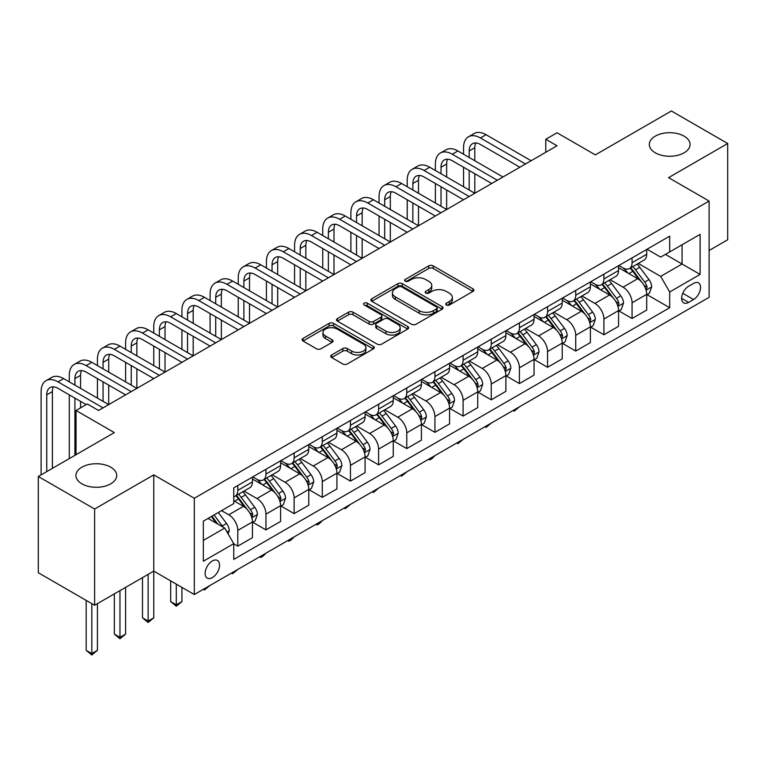 <?xml version="1.0" encoding="UTF-8"?>
<svg xmlns="http://www.w3.org/2000/svg" width="766" height="766" viewBox="0 0 766 766"><rect width="100%" height="100%" fill="white"/><g stroke="black" fill="none" stroke-linecap="round" stroke-linejoin="round"><path stroke-width="1.15" d="M446.367 304.964A2.193 1.264 0 0 0 449.47 304.964L472.967 291.396A3.131 1.81 0 0 0 473.876 290.113A3.131 1.81 0 0 0 472.967 288.839L433.154 265.859A3.131 1.81 0 0 0 428.73 265.859L405.243 279.427A2.193 1.264 0 0 0 404.601 280.318A2.193 1.264 0 0 0 405.243 281.208A2.193 1.264 0 0 0 408.335 281.208L411.371 279.456A10.006 5.774 0 0 1 425.532 279.456L428.845 281.371A10.006 5.774 0 0 1 431.775 285.459A10.006 5.774 0 0 1 428.845 289.538L425.8 291.3A2.193 1.264 0 0 0 425.168 292.191A2.193 1.264 0 0 0 425.8 293.091A2.193 1.264 0 0 0 428.903 293.091L431.938 291.329A10.006 5.774 0 0 1 446.099 291.329L449.412 293.244A10.006 5.774 0 0 1 452.342 297.332A10.006 5.774 0 0 1 449.412 301.421L446.367 303.173A2.193 1.264 0 0 0 445.726 304.064A2.193 1.264 0 0 0 446.367 304.964L446.367 303.173M110.735 467.183A20.395 11.777 0 0 0 88.511 464.636A20.395 11.777 0 0 0 75.92 475.514A20.395 11.777 0 0 0 81.895 483.834A20.395 11.777 0 0 0 104.119 486.391A20.395 11.777 0 0 0 116.7 475.514A20.395 11.777 0 0 0 110.735 467.183M684.105 136.156A20.395 11.777 0 0 0 661.881 133.6A20.395 11.777 0 0 0 649.3 144.477A20.395 11.777 0 0 0 655.265 152.798A20.395 11.777 0 0 0 677.489 155.354A20.395 11.777 0 0 0 690.08 144.477A20.395 11.777 0 0 0 684.105 136.156M212.335 577.621A10.197 5.889 120 0 0 218.999 568.64A10.197 5.889 120 0 0 217.439 560.463A10.197 5.889 120 0 0 212.335 560.971A10.197 5.889 120 0 0 205.681 569.952A10.197 5.889 120 0 0 207.241 578.129A10.197 5.889 120 0 0 212.335 577.621M331.649 354.974A3.131 1.81 0 0 0 330.74 356.257A3.131 1.81 0 0 0 331.649 357.53L342.823 363.974A3.131 1.81 0 0 0 347.247 363.974L373.339 348.913A3.131 1.81 0 0 0 374.258 347.64A3.131 1.81 0 0 0 373.339 346.356L333.536 323.376A3.131 1.81 0 0 0 329.112 323.376L303.02 338.438A3.131 1.81 0 0 0 302.101 339.721A3.131 1.81 0 0 0 303.02 340.994L316.502 348.789A3.131 1.81 0 0 0 320.925 348.789L332.099 342.335A3.131 1.81 0 0 0 333.009 341.062A3.131 1.81 0 0 0 332.099 339.778L325.406 335.92A8.369 4.826 0 0 1 322.955 332.501A8.369 4.826 0 0 1 328.116 328.04A8.369 4.826 0 0 1 337.241 329.093L363.438 344.221A8.369 4.826 0 0 1 365.889 347.64A8.369 4.826 0 0 1 360.729 352.101A8.369 4.826 0 0 1 351.613 351.048L347.247 348.53A3.131 1.81 0 0 0 342.823 348.53L331.649 354.974L331.649 357.53M709.115 250.492L727.7 239.758L727.7 143.501L671.38 110.984L595.335 154.885L557.035 132.767L545.775 139.278L557.035 145.779L98.565 410.48L87.305 403.969L76.035 410.48L76.035 454.698M94.62 509.007L94.62 605.264L153.765 571.12L153.765 474.863L94.62 509.007L38.3 476.49L114.335 432.589L76.035 410.48M153.765 474.863L194.315 498.273L709.115 201.056L709.115 297.313L194.315 594.531L194.315 498.273M727.7 143.501L668.565 177.645L709.115 201.056M411.601 324.267A3.131 1.81 0 0 0 416.015 324.267L442.116 309.205A3.131 1.81 0 0 0 443.026 307.932A3.131 1.81 0 0 0 442.116 306.649L402.313 283.669A3.131 1.81 0 0 0 397.889 283.669L371.788 298.74A3.131 1.81 0 0 0 370.878 300.013A3.131 1.81 0 0 0 371.788 301.287L411.601 324.267M365.037 305.433A2.193 1.264 0 0 1 367.259 305.739L367.259 303.145L407.723 326.507A3.131 1.81 0 0 1 408.642 327.781A3.131 1.81 0 0 1 407.723 329.054L381.631 344.125A3.131 1.81 0 0 1 377.207 344.125L337.404 321.145L348.568 314.74L348.568 312.145L337.404 318.589A3.131 1.81 0 0 0 336.485 319.862A3.131 1.81 0 0 0 337.404 321.145L337.404 318.589M348.568 314.74A3.131 1.81 0 0 1 352.992 314.74L352.992 312.145A3.131 1.81 0 0 0 348.568 312.145M352.992 312.145L369.135 321.461A3.131 1.81 0 0 0 373.559 321.461L380.97 317.181A3.131 1.81 0 0 0 381.88 315.908A3.131 1.81 0 0 0 380.97 314.635L364.166 304.925A2.193 1.264 0 0 1 363.524 304.035A2.193 1.264 0 0 1 364.875 302.867A2.193 1.264 0 0 1 367.259 303.145M94.62 605.264L38.3 572.738L38.3 476.49M693.565 283.401L688.615 286.254A9.881 5.707 120 0 0 682.161 294.958A9.881 5.707 120 0 0 683.674 302.876A9.881 5.707 120 0 0 688.615 302.388L693.565 299.525A9.881 5.707 120 0 0 700.019 290.821A9.881 5.707 120 0 0 698.506 282.903A9.881 5.707 120 0 0 693.565 283.401M647.04 249.247L660.675 257.117L669.685 251.918L669.685 236.177L233.745 487.865L233.745 503.607L203.325 521.167L203.325 561.229L233.745 543.668L233.745 559.41L669.685 307.721L669.685 291.98L660.675 276.373L638.269 263.437M669.685 251.918L700.105 234.358L700.105 274.42L669.685 291.98M148.135 574.366L148.135 621.063L153.765 617.817L153.765 571.12L194.315 594.531M545.775 139.278L545.775 152.281M665.405 254.389L682.075 264.011L682.075 244.766L700.105 234.358M660.675 276.373L682.075 264.011L700.105 274.42M203.325 540.423L224.735 528.061L208.055 518.438M233.745 543.803L237.795 546.139L237.795 530.407A12.744 7.354 -120 0 0 228.785 514.79L221.575 510.635M237.795 546.139L252.445 537.684L252.445 521.952A12.744 7.354 -120 0 0 243.435 506.336L233.745 500.744M252.78 522.278L265.955 529.88L265.955 514.149A12.744 7.354 -120 0 0 256.945 498.532L244.009 491.063M265.955 529.88L280.605 521.426L280.605 505.694A12.744 7.354 -120 0 0 271.595 490.077L252.445 479.028M280.94 506.02L294.125 513.622L294.125 497.881A12.744 7.354 -120 0 0 285.105 482.274L272.169 474.805M294.125 513.622L308.765 505.167L308.765 489.426A12.744 7.354 -120 0 0 299.755 473.819L280.605 462.769M309.1 489.752L322.285 497.364L322.285 481.623A12.744 7.354 -120 0 0 313.275 466.015L300.329 458.547M322.285 497.364L336.925 488.909L336.925 473.168A12.744 7.354 -120 0 0 327.915 457.561L308.765 446.511M337.27 473.493L350.445 481.105L350.445 465.364A12.744 7.354 -120 0 0 341.435 449.757L328.49 442.288M350.445 481.105L365.085 472.651L365.085 456.909A12.744 7.354 -120 0 0 356.075 441.302L336.925 430.243M365.43 457.235L378.605 464.847L378.605 449.106A12.744 7.354 -120 0 0 369.595 433.499L356.659 426.03M378.605 464.847L393.255 456.392L393.255 440.651A12.744 7.354 -120 0 0 384.235 425.044L365.085 413.985M393.59 440.977L406.765 448.589L406.765 432.847A12.744 7.354 -120 0 0 397.755 417.24L384.819 409.772M406.765 448.589L421.415 440.134L421.415 424.393A12.744 7.354 -120 0 0 412.405 408.785L393.255 397.726M421.75 424.718L434.935 432.33L434.935 416.589A12.744 7.354 -120 0 0 425.915 400.982L412.979 393.513M434.935 432.33L449.575 423.876L449.575 408.134A12.744 7.354 -120 0 0 440.565 392.527L421.415 381.468M449.91 408.46L463.095 416.072L463.095 400.331A12.744 7.354 -120 0 0 454.085 384.724L441.139 377.255M463.095 416.072L477.735 407.617L477.735 391.876A12.744 7.354 -120 0 0 468.725 376.269L449.575 365.21M478.07 392.202L491.255 399.814L491.255 384.072A12.744 7.354 -120 0 0 482.245 368.465L469.299 360.997M491.255 399.814L505.895 391.359L505.895 375.618A12.744 7.354 -120 0 0 496.885 360.01L477.735 348.951M506.24 375.943L519.415 383.555L519.415 367.814A12.744 7.354 -120 0 0 510.405 352.207L497.469 344.738M519.415 383.555L534.055 375.101L534.055 359.359A12.744 7.354 -120 0 0 525.045 343.752L505.895 332.693M534.4 359.685L547.575 367.297L547.575 351.556A12.744 7.354 -120 0 0 538.565 335.948L525.629 328.47M547.575 367.297L562.225 358.842L562.225 343.101A12.744 7.354 -120 0 0 553.205 327.494L534.055 316.435M562.56 343.427L575.735 351.039L575.735 335.297A12.744 7.354 -120 0 0 566.725 319.69L553.789 312.212M575.735 351.039L590.385 342.584L590.385 326.843A12.744 7.354 -120 0 0 581.375 311.235L562.225 300.176M590.72 327.168L603.905 334.771L603.905 319.039A12.744 7.354 -120 0 0 594.885 303.432L581.949 295.954M603.905 334.771L618.545 326.316L618.545 310.584A12.744 7.354 -120 0 0 609.535 294.977L590.385 283.918M618.88 310.91L632.065 318.512L632.065 302.781A12.744 7.354 -120 0 0 623.055 287.164L610.109 279.695M632.065 318.512L646.705 310.058L646.705 294.326A12.744 7.354 -120 0 0 637.695 278.709L618.545 267.66M618.88 265.515L623.055 267.918A12.744 7.354 -120 0 0 629.422 268.55A12.744 7.354 -120 0 0 632.065 262.709L632.065 257.903M590.72 281.773L594.885 284.176A12.744 7.354 -120 0 0 601.262 284.808A12.744 7.354 -120 0 0 603.905 278.977L603.905 274.161M562.56 298.031L566.725 300.435A12.744 7.354 -120 0 0 573.102 301.067A12.744 7.354 -120 0 0 575.735 295.236L575.735 290.419M534.4 314.29L538.565 316.693A12.744 7.354 -120 0 0 544.942 317.325A12.744 7.354 -120 0 0 547.575 311.494L547.575 306.678M506.24 330.548L510.405 332.951A12.744 7.354 -120 0 0 516.772 333.583A12.744 7.354 -120 0 0 519.415 327.752L519.415 322.936M478.07 346.806L482.245 349.21A12.744 7.354 -120 0 0 488.612 349.842A12.744 7.354 -120 0 0 491.255 344.011L491.255 339.194M449.91 363.065L454.085 365.468A12.744 7.354 -120 0 0 460.452 366.1A12.744 7.354 -120 0 0 463.095 360.269L463.095 355.453M421.75 379.323L425.915 381.727A12.744 7.354 -120 0 0 432.292 382.358A12.744 7.354 -120 0 0 434.935 376.527L434.935 371.711M393.59 395.582L397.755 397.985A12.744 7.354 -120 0 0 404.132 398.617A12.744 7.354 -120 0 0 406.765 392.786L406.765 387.969M365.43 411.84L369.595 414.253A12.744 7.354 -120 0 0 375.972 414.875A12.744 7.354 -120 0 0 378.605 409.044L378.605 404.228M337.26 428.098L341.435 430.511A12.744 7.354 -120 0 0 347.802 431.143A12.744 7.354 -120 0 0 350.445 425.302L350.445 420.496M309.1 444.357L313.275 446.77A12.744 7.354 -120 0 0 319.642 447.401A12.744 7.354 -120 0 0 322.285 441.561L322.285 436.754M280.94 460.615L285.105 463.028A12.744 7.354 -120 0 0 291.482 463.66A12.744 7.354 -120 0 0 294.125 457.819L294.125 453.012M252.78 476.883L256.945 479.286A12.744 7.354 -120 0 0 263.322 479.918A12.744 7.354 -120 0 0 265.955 474.077L265.955 469.271M647.04 294.651L669.685 307.721M629.422 268.55L644.072 260.095A12.744 7.354 -120 0 0 646.705 254.264L646.705 249.448M601.262 284.808L615.902 276.354A12.744 7.354 -120 0 0 618.545 270.522L618.545 265.706M573.102 301.067L587.742 292.612A12.744 7.354 -120 0 0 590.385 286.781L590.385 281.965M544.942 317.325L559.582 308.87A12.744 7.354 -120 0 0 562.225 303.039L562.225 298.223M516.772 333.583L531.422 325.129A12.744 7.354 -120 0 0 534.055 319.298L534.055 314.481M488.612 349.842L503.262 341.387A12.744 7.354 -120 0 0 505.895 335.556L505.895 330.74M460.452 366.1L475.092 357.645A12.744 7.354 -120 0 0 477.735 351.814L477.735 346.998M432.292 382.358L446.932 373.904A12.744 7.354 -120 0 0 449.575 368.073L449.575 363.256M404.132 398.617L418.772 390.162A12.744 7.354 -120 0 0 421.415 384.331L421.415 379.515M375.972 414.875L390.612 406.42A12.744 7.354 -120 0 0 393.255 400.589L393.255 395.783M347.802 431.143L362.452 422.688A12.744 7.354 -120 0 0 365.085 416.848L365.085 412.041M319.642 447.401L334.292 438.947A12.744 7.354 -120 0 0 336.925 433.106L336.925 428.299M291.482 463.66L306.122 455.205A12.744 7.354 -120 0 0 308.765 449.364L308.765 444.558M263.322 479.918L277.962 471.463A12.744 7.354 -120 0 0 280.605 465.623L280.605 460.816M233.745 496.694A12.744 7.354 -120 0 0 235.162 496.177L249.802 487.722A12.744 7.354 -120 0 0 252.445 481.891L252.445 477.074M235.162 496.177A12.744 7.354 -120 0 0 237.795 490.345L237.795 485.529M224.735 528.061L233.745 543.668M447.248 305.27L449.412 304.016A10.006 5.774 0 0 0 452.342 299.937L452.342 297.332M431.775 285.459L431.775 288.054A10.006 5.774 0 0 1 428.845 292.143L426.681 293.397M472.919 291.415L433.154 268.464A3.131 1.81 0 0 0 428.73 268.464L406.114 281.524M442.068 309.225L402.313 286.273A3.131 1.81 0 0 0 397.889 286.273L371.836 301.316M436.582 308.822A2.193 1.264 0 0 0 437.223 307.932A2.193 1.264 0 0 0 436.582 307.032L401.643 286.857A2.193 1.264 0 0 0 398.55 286.857L395.342 288.715A10.006 5.774 0 0 0 392.412 292.804A10.006 5.774 0 0 0 395.342 296.882L419.222 310.67A10.006 5.774 0 0 0 433.384 310.67L436.582 308.822L436.582 311.427A2.193 1.264 0 0 0 437.223 310.527L437.223 307.932M392.412 292.804L392.412 295.398A10.006 5.774 0 0 0 395.342 299.487L395.342 296.882M436.582 311.427L433.384 313.275A10.006 5.774 0 0 1 419.222 313.275L395.342 299.487M352.992 314.74L369.135 324.066A3.131 1.81 0 0 0 373.559 324.066L380.97 319.786A3.131 1.81 0 0 0 381.88 318.512L381.88 315.908M367.259 305.739L407.684 329.083M385.892 331.132A8.369 4.826 0 0 0 395.007 332.176A8.369 4.826 0 0 0 400.168 327.714A8.369 4.826 0 0 0 397.717 324.305L388.486 318.972A3.131 1.81 0 0 0 384.063 318.972L376.652 323.252A3.131 1.81 0 0 0 375.742 324.525A3.131 1.81 0 0 0 376.652 325.799L385.892 331.132L385.892 333.737A8.369 4.826 0 0 0 395.007 334.78A8.369 4.826 0 0 0 400.168 330.318L400.168 327.714M375.742 324.525L375.742 327.13A3.131 1.81 0 0 0 376.652 328.403L376.652 325.799M385.892 333.737L376.652 328.403M365.889 347.64L365.889 350.234A8.369 4.826 0 0 1 360.729 354.696A8.369 4.826 0 0 1 351.613 353.653L347.247 351.134A3.131 1.81 0 0 0 342.823 351.134L331.697 357.55M322.955 332.501L322.955 335.106A8.369 4.826 0 0 0 325.406 338.524L325.406 335.92M332.051 342.364L325.406 338.524M373.301 348.932L333.536 325.981A3.131 1.81 0 0 0 329.112 325.981L303.058 341.023M646.705 294.843L649.415 293.282L651.665 286.781A8.445 4.874 -120 0 0 648.965 279.59L639.763 267.296A24.378 14.075 -120 0 0 637.101 264.117M627.948 273.089A24.378 14.075 -120 0 0 622.959 267.861M645.939 289.672L647.107 287.135A8.445 4.874 -120 0 0 644.685 282.06L635.483 269.776A24.378 14.075 -120 0 0 632.821 266.587M630.552 267.899A20.232 11.681 60 0 1 633.875 271.671L641.669 282.07M630.121 268.148A24.378 14.075 60 0 1 632.783 271.336L638.901 279.504M519.568 406.746L514.235 411.131L513.105 410.48M514.235 409.829L514.235 411.131M463.545 154.234L463.545 147.733A23.899 13.798 60 0 1 468.495 136.788L474.125 133.543A23.899 13.798 60 0 1 486.075 134.72L531.135 160.736M468.495 136.788A23.899 13.798 60 0 1 480.435 137.976L525.495 163.991M519.865 167.237L480.435 144.477A15.933 9.202 -120 0 0 472.478 143.692A15.933 9.202 -120 0 0 469.175 150.979L469.175 157.49M475.801 142.955A15.933 9.202 -120 0 0 474.805 147.733L474.805 160.736M469.175 170.492L469.175 190.006M474.805 173.748L474.805 193.252L429.745 167.237L424.115 170.492L469.175 196.508M463.545 186.751L463.545 167.237M618.545 311.101L621.245 309.541L623.505 303.039A8.445 4.874 -120 0 0 620.805 295.848L611.603 283.554A24.378 14.075 -120 0 0 608.941 280.375M599.788 289.347A24.378 14.075 -120 0 0 594.799 284.119M617.779 305.931L618.938 303.393A8.445 4.874 -120 0 0 616.525 298.319L607.323 286.034A24.378 14.075 -120 0 0 604.661 282.845M602.392 284.157A20.232 11.681 60 0 1 605.715 287.93L613.499 298.328M601.961 284.406A24.378 14.075 60 0 1 604.613 287.595L610.732 295.762M491.399 423.004L486.075 427.39L484.945 426.739M486.075 426.088L486.075 427.39M590.385 327.36L593.085 325.799L595.335 319.298A8.445 4.874 -120 0 0 592.645 312.107L583.443 299.822A24.378 14.075 -120 0 0 580.781 296.634M571.628 305.605A24.378 14.075 -120 0 0 566.639 300.377M589.609 322.189L590.778 319.652A8.445 4.874 -120 0 0 588.365 314.577L579.163 302.292A24.378 14.075 -120 0 0 576.501 299.104M574.232 300.416A20.232 11.681 60 0 1 577.554 304.188L585.339 314.587M573.791 300.665A24.378 14.075 60 0 1 576.453 303.853L582.572 312.021M463.239 439.263L457.915 443.648L456.785 442.997M457.915 442.346L457.915 443.648M562.225 343.618L564.925 342.057L567.175 335.556A8.445 4.874 -120 0 0 564.485 328.365L555.273 316.08A24.378 14.075 -120 0 0 552.621 312.892M543.458 321.864A24.378 14.075 -120 0 0 538.469 316.645M561.449 338.448L562.617 335.91A8.445 4.874 -120 0 0 560.205 330.835L550.993 318.551A24.378 14.075 -120 0 0 548.341 315.362M546.072 316.674A20.232 11.681 60 0 1 549.394 320.447L557.179 330.845M545.631 316.923A24.378 14.075 60 0 1 548.293 320.111L554.412 328.279M435.078 455.531L432.005 458.604L429.745 459.906L428.615 459.255M429.745 458.604L429.745 459.906M435.385 170.492L435.385 163.991A23.899 13.798 60 0 1 440.326 153.047L445.965 149.801A23.899 13.798 60 0 1 457.915 150.979L502.965 176.994M440.326 153.047A23.899 13.798 60 0 1 452.275 154.234L497.335 180.249M491.705 183.495L452.275 160.736A15.933 9.202 -120 0 0 444.309 159.95A15.933 9.202 -120 0 0 441.015 167.237L441.015 173.748M447.641 159.213A15.933 9.202 -120 0 0 446.645 163.991L446.645 176.994M441.015 186.751L441.015 206.265M446.645 190.006L446.645 209.511L401.585 183.495L395.955 186.751L441.015 212.766M435.385 203.009L435.385 183.495M463.545 199.763L424.115 176.994A15.933 9.202 -120 0 0 416.149 176.209A15.933 9.202 -120 0 0 412.855 183.495L412.855 190.006M419.481 175.471A15.933 9.202 -120 0 0 418.485 180.249L418.485 193.252M412.855 203.009L412.855 222.523M418.485 206.265L418.485 225.769L373.425 199.763L367.795 203.009L412.855 229.024M407.215 219.268L407.215 199.763M407.215 186.751L407.215 180.249A23.899 13.798 60 0 1 412.165 169.305A23.899 13.798 60 0 1 424.115 170.492M412.165 169.305L417.805 166.059A23.899 13.798 60 0 1 429.745 167.237M435.385 216.022L395.955 193.252A15.933 9.202 -120 0 0 387.989 192.467A15.933 9.202 -120 0 0 384.685 199.763L384.685 206.265M391.321 191.73A15.933 9.202 -120 0 0 390.325 196.508L390.325 209.511M384.685 219.268L384.685 238.781M390.325 222.523L390.325 242.037L345.265 216.022L339.635 219.268L384.685 245.283M379.055 235.526L379.055 216.022M379.055 203.009L379.055 196.508A23.899 13.798 60 0 1 384.005 185.564A23.899 13.798 60 0 1 395.955 186.751M384.005 185.564L389.635 182.318A23.899 13.798 60 0 1 401.585 183.495M534.055 359.876L536.765 358.316L539.015 351.814A8.445 4.874 -120 0 0 536.324 344.623L527.113 332.339A24.378 14.075 -120 0 0 524.451 329.15M515.298 338.122A24.378 14.075 -120 0 0 510.309 332.904M533.289 354.706L534.457 352.178A8.445 4.874 -120 0 0 532.044 347.094L522.833 334.809A24.378 14.075 -120 0 0 520.171 331.621M517.912 332.932A20.232 11.681 60 0 1 521.225 336.705L529.019 347.103M517.471 333.181A24.378 14.075 60 0 1 520.133 336.37L526.252 344.537M406.918 471.789L401.585 476.165L400.455 475.514M401.585 474.863L401.585 476.165M407.215 232.28L367.795 209.511A15.933 9.202 -120 0 0 359.829 208.725A15.933 9.202 -120 0 0 356.525 216.022L356.525 222.523M363.161 207.988A15.933 9.202 -120 0 0 362.165 212.766L362.165 225.769M356.525 235.526L356.525 255.04M362.165 238.781L362.165 258.295L317.105 232.28L311.465 235.526L356.525 261.541M350.895 251.784L350.895 232.28M350.895 219.268L350.895 212.766A23.899 13.798 60 0 1 355.845 201.831A23.899 13.798 60 0 1 367.795 203.009M355.845 201.831L361.475 198.576A23.899 13.798 60 0 1 373.425 199.763M505.895 376.135L508.605 374.574L510.855 368.073A8.445 4.874 -120 0 0 508.155 360.882L498.953 348.597A24.378 14.075 -120 0 0 496.291 345.409M487.138 354.38A24.378 14.075 -120 0 0 482.149 349.162M505.129 370.964L506.297 368.436A8.445 4.874 -120 0 0 503.875 363.352L494.673 351.067A24.378 14.075 -120 0 0 492.011 347.879M489.742 349.191A20.232 11.681 60 0 1 493.065 352.963L500.859 363.362M489.311 349.44A24.378 14.075 60 0 1 491.973 352.628L498.092 360.796M378.758 488.047L373.425 492.423L372.295 491.772M373.425 491.121L373.425 492.423M477.735 392.393L480.435 390.832L482.695 384.331A8.445 4.874 -120 0 0 479.995 377.14L470.793 364.855A24.378 14.075 -120 0 0 468.131 361.667M458.978 370.639A24.378 14.075 -120 0 0 453.989 365.42M476.969 387.223L478.137 384.695A8.445 4.874 -120 0 0 475.715 379.61L466.513 367.326A24.378 14.075 -120 0 0 463.851 364.137M461.582 365.449A20.232 11.681 60 0 1 464.905 369.222L472.699 379.62M461.151 365.698A24.378 14.075 60 0 1 463.803 368.886L469.931 377.054M350.598 504.306L345.265 508.681L344.135 508.03M345.265 507.379L345.265 508.681M449.575 408.651L452.275 407.091L454.525 400.589A8.445 4.874 -120 0 0 451.835 393.398L442.633 381.114A24.378 14.075 -120 0 0 439.971 377.925M430.818 386.897A24.378 14.075 -120 0 0 425.829 381.679M448.809 403.481L449.968 400.953A8.445 4.874 -120 0 0 447.555 395.869L438.353 383.584A24.378 14.075 -120 0 0 435.691 380.396M433.422 381.707A20.232 11.681 60 0 1 436.744 385.48L444.529 395.888M432.991 381.956A24.378 14.075 60 0 1 435.643 385.145L441.762 393.312M322.429 520.564L319.355 523.647L317.105 524.94L315.975 524.289M317.105 523.638L317.105 524.94M421.415 424.919L424.115 423.359L426.365 416.848A8.445 4.874 -120 0 0 423.675 409.657L414.473 397.372A24.378 14.075 -120 0 0 411.811 394.184M402.657 403.155A24.378 14.075 -120 0 0 397.659 397.937M420.639 419.739L421.807 417.211A8.445 4.874 -120 0 0 419.395 412.127L410.183 399.842A24.378 14.075 -120 0 0 407.531 396.654M405.262 397.966A20.232 11.681 60 0 1 408.584 401.748L416.369 412.146M404.821 398.215A24.378 14.075 60 0 1 407.483 401.403L413.602 409.571M294.268 536.822L291.195 539.906L288.935 541.198L287.815 540.547M288.935 539.896L288.935 541.198M393.255 441.178L395.955 439.617L398.205 433.106A8.445 4.874 -120 0 0 395.515 425.915L386.303 413.63A24.378 14.075 -120 0 0 383.651 410.442M374.488 419.414A24.378 14.075 -120 0 0 369.499 414.195M392.479 436.007L393.647 433.47A8.445 4.874 -120 0 0 391.235 428.395L382.023 416.101A24.378 14.075 -120 0 0 379.371 412.922M377.102 414.224A20.232 11.681 60 0 1 380.415 418.006L388.209 428.405M376.661 414.483A24.378 14.075 60 0 1 379.323 417.661L385.442 425.829M266.108 553.081L263.035 556.164L260.775 557.466L259.645 556.805M260.775 556.154L260.775 557.466M379.055 248.538L339.635 225.769A15.933 9.202 -120 0 0 331.668 224.984A15.933 9.202 -120 0 0 328.365 232.28L328.365 238.781M335.001 224.246A15.933 9.202 -120 0 0 333.995 229.024L333.995 242.037M328.365 251.784L328.365 271.298M333.995 255.04L333.995 274.554L288.935 248.538L283.305 251.784L328.365 277.799M322.735 268.043L322.735 248.538M322.735 235.526L322.735 229.024A23.899 13.798 60 0 1 327.685 218.09A23.899 13.798 60 0 1 339.635 219.268M327.685 218.09L333.315 214.834A23.899 13.798 60 0 1 345.265 216.022M350.895 264.797L311.465 242.037A15.933 9.202 -120 0 0 303.508 241.242A15.933 9.202 -120 0 0 300.205 248.538L300.205 255.04M306.831 240.505A15.933 9.202 -120 0 0 305.835 245.283L305.835 258.295M300.205 268.043L300.205 287.556M305.835 271.298L305.835 290.812L260.775 264.797L255.145 268.043L300.205 294.058M294.575 284.31L294.575 264.797M294.575 251.784L294.575 245.283A23.899 13.798 60 0 1 299.525 234.348A23.899 13.798 60 0 1 311.465 235.526M299.525 234.348L305.155 231.093A23.899 13.798 60 0 1 317.105 232.28M322.735 281.055L283.305 258.295A15.933 9.202 -120 0 0 275.339 257.5A15.933 9.202 -120 0 0 272.045 264.797L272.045 271.298M278.671 256.763A15.933 9.202 -120 0 0 277.675 261.541L277.675 274.554M272.045 284.31L272.045 303.815M277.675 287.556L277.675 307.07L232.615 281.055L226.985 284.31L272.045 310.316M266.415 300.569L266.415 281.055M266.415 268.043L266.415 261.541A23.899 13.798 60 0 1 271.356 250.606A23.899 13.798 60 0 1 283.305 251.784M271.356 250.606L276.995 247.351A23.899 13.798 60 0 1 288.935 248.538M294.575 297.313L255.145 274.554A15.933 9.202 -120 0 0 247.179 273.759A15.933 9.202 -120 0 0 243.885 281.055L243.885 287.556M250.511 273.031A15.933 9.202 -120 0 0 249.515 277.799L249.515 290.812M243.885 300.569L243.885 320.073M249.515 303.815L249.515 323.329L204.455 297.313L198.825 300.569L243.885 326.575M238.245 316.827L238.245 297.313M238.245 284.31L238.245 277.799A23.899 13.798 60 0 1 243.195 266.865A23.899 13.798 60 0 1 255.145 268.043M243.195 266.865L248.826 263.609A23.899 13.798 60 0 1 260.775 264.797M266.415 313.572L226.985 290.812A15.933 9.202 -120 0 0 219.019 290.017A15.933 9.202 -120 0 0 215.715 297.313L215.715 303.815M222.351 289.289A15.933 9.202 -120 0 0 221.355 294.058L221.355 307.07M215.715 316.827L215.715 336.331M221.355 320.073L221.355 339.587L176.295 313.572L170.665 316.827L215.715 342.842M210.085 333.086L210.085 313.572M210.085 300.569L210.085 294.058A23.899 13.798 60 0 1 215.035 283.123A23.899 13.798 60 0 1 226.985 284.31M215.035 283.123L220.665 279.868A23.899 13.798 60 0 1 232.615 281.055M365.085 457.436L367.795 455.875L370.045 449.364A8.445 4.874 -120 0 0 367.354 442.183L358.143 429.889A24.378 14.075 -120 0 0 355.481 426.7M346.328 435.672A24.378 14.075 -120 0 0 341.339 430.454M364.319 452.266L365.487 449.728A8.445 4.874 -120 0 0 363.074 444.653L353.863 432.359A24.378 14.075 -120 0 0 351.201 429.18M348.932 430.482A20.232 11.681 60 0 1 352.255 434.265L360.049 444.663M348.501 430.741A24.378 14.075 60 0 1 351.163 433.92L357.282 442.087M237.948 569.339L232.615 573.724L231.485 573.073M232.615 572.413L232.615 573.724M238.245 329.83L198.825 307.07A15.933 9.202 -120 0 0 190.858 306.276A15.933 9.202 -120 0 0 187.555 313.572L187.555 320.073M194.191 305.548A15.933 9.202 -120 0 0 193.185 310.316L193.185 323.329M187.555 333.086L187.555 352.59M193.185 336.331L193.185 355.845L148.135 329.83L142.495 333.086L187.555 359.101M181.925 349.344L181.925 329.83M181.925 316.827L181.925 310.316A23.899 13.798 60 0 1 186.875 299.382A23.899 13.798 60 0 1 198.825 300.569M186.875 299.382L192.505 296.126A23.899 13.798 60 0 1 204.455 297.313M336.925 473.694L339.635 472.134L341.885 465.623A8.445 4.874 -120 0 0 339.185 458.441L329.983 446.147A24.378 14.075 -120 0 0 327.321 442.968M318.168 451.94A24.378 14.075 -120 0 0 313.179 446.712M336.159 468.524L337.327 465.987A8.445 4.874 -120 0 0 334.905 460.912L325.703 448.617A24.378 14.075 -120 0 0 323.041 445.439M320.772 446.741A20.232 11.681 60 0 1 324.095 450.523L331.889 460.921M320.341 446.999A24.378 14.075 60 0 1 323.003 450.178L329.121 458.355M209.788 585.597L204.455 589.983L203.325 589.332M204.455 588.681L204.455 589.983M210.085 346.088L170.665 323.329A15.933 9.202 -120 0 0 162.698 322.534A15.933 9.202 -120 0 0 159.395 329.83L159.395 336.331M166.021 321.806A15.933 9.202 -120 0 0 165.025 326.584L165.025 339.587M159.395 349.344L159.395 368.848M165.025 352.59L165.025 372.104L119.965 346.088L114.335 349.344L159.395 375.359M153.765 365.602L153.765 346.088M153.765 333.086L153.765 326.584A23.899 13.798 60 0 1 158.715 315.64A23.899 13.798 60 0 1 170.665 316.827M158.715 315.64L164.345 312.384A23.899 13.798 60 0 1 176.295 313.572M308.765 489.953L311.465 488.392L313.725 481.891A8.445 4.874 -120 0 0 311.025 474.7L301.823 462.405A24.378 14.075 -120 0 0 299.161 459.227M290.008 468.198A24.378 14.075 -120 0 0 285.019 462.97M307.999 484.782L309.167 482.245A8.445 4.874 -120 0 0 306.745 477.17L297.543 464.876A24.378 14.075 -120 0 0 294.881 461.697M292.612 462.999A20.232 11.681 60 0 1 295.935 466.781L303.729 477.18M292.181 463.258A24.378 14.075 60 0 1 294.833 466.437L300.961 474.614M176.295 584.123L176.295 604.805L181.925 601.559L181.925 587.378M181.925 601.559L176.295 606.241L170.665 601.559L170.665 580.867M170.665 601.559L176.295 604.805L176.295 606.241M181.925 362.347L142.495 339.587A15.933 9.202 -120 0 0 134.529 338.802A15.933 9.202 -120 0 0 131.235 346.088L131.235 352.59M137.861 338.065A15.933 9.202 -120 0 0 136.865 342.842L136.865 355.845M131.235 365.602L131.235 385.116M136.865 368.858L136.865 388.362L91.805 362.347L86.175 365.602L131.235 391.618M125.605 381.861L125.605 362.347M125.605 349.344L125.605 342.842A23.899 13.798 60 0 1 130.555 331.898A23.899 13.798 60 0 1 142.495 333.086M130.555 331.898L136.185 328.652A23.899 13.798 60 0 1 148.135 329.83M280.605 506.211L283.305 504.65L285.555 498.149A8.445 4.874 -120 0 0 282.865 490.958L273.663 478.664A24.378 14.075 -120 0 0 271.001 475.485M261.848 484.457A24.378 14.075 -120 0 0 256.859 479.229M279.839 501.041L280.998 498.503A8.445 4.874 -120 0 0 278.585 493.428L269.383 481.134A24.378 14.075 -120 0 0 266.721 477.955M264.452 479.267A20.232 11.681 60 0 1 267.774 483.04L275.559 493.438M264.011 479.516A24.378 14.075 60 0 1 266.673 482.695L272.792 490.872M153.765 617.817L148.135 622.499L142.495 617.817L142.495 577.621M142.495 617.817L148.135 621.063L148.135 622.499M153.765 378.605L114.335 355.845A15.933 9.202 -120 0 0 106.369 355.06A15.933 9.202 -120 0 0 103.075 362.347L103.075 368.848M109.701 354.323A15.933 9.202 -120 0 0 108.705 359.101L108.705 372.104M103.075 381.861L103.075 401.374M108.705 385.116L108.705 404.62L63.645 378.605L58.015 381.861L103.075 407.876M97.435 398.119L97.435 378.605M97.435 365.602L97.435 359.101A23.899 13.798 60 0 1 102.385 348.157A23.899 13.798 60 0 1 114.335 349.344M102.385 348.157L108.025 344.911A23.899 13.798 60 0 1 119.965 346.088M252.445 522.469L255.145 520.909L257.395 514.407A8.445 4.874 -120 0 0 254.705 507.216L245.493 494.922A24.378 14.075 -120 0 0 242.841 491.743M251.669 517.299L252.837 514.762A8.445 4.874 -120 0 0 250.425 509.687L241.213 497.402A24.378 14.075 -120 0 0 238.561 494.214M236.292 495.525A20.232 11.681 60 0 1 239.614 499.298L247.399 509.696M235.851 495.774A24.378 14.075 60 0 1 238.513 498.963L244.632 507.13M119.965 590.624L119.965 637.322L125.605 634.076L125.605 587.378M125.605 634.076L119.965 638.758L114.335 634.076L114.335 593.88M114.335 634.076L119.965 637.322L119.965 638.758M125.605 394.863L86.175 372.104A15.933 9.202 -120 0 0 78.209 371.319A15.933 9.202 -120 0 0 74.915 378.605L74.915 385.116M81.541 370.581A15.933 9.202 -120 0 0 80.545 375.359L80.545 388.362M74.915 398.119L74.915 455.349M80.545 401.374L80.545 407.876M69.275 458.604L69.275 394.863M69.275 381.861L69.275 375.359A23.899 13.798 60 0 1 74.225 364.415A23.899 13.798 60 0 1 86.175 365.602M74.225 364.415L79.856 361.169A23.899 13.798 60 0 1 91.805 362.347M228.115 533.912L229.235 530.666A8.445 4.874 -120 0 0 226.544 523.475L218.329 512.511M223.03 527.075A8.445 4.874 -120 0 0 222.264 525.945L214.049 514.982M211.933 516.198L217.831 524.078M211.339 516.543L216.347 523.226M91.805 603.637L91.805 653.59L97.435 650.334L97.435 603.637M97.435 650.334L91.805 655.016L86.175 650.334L86.175 600.381M86.175 650.334L91.805 653.59L91.805 655.016M86.175 404.62L58.015 388.362A15.933 9.202 -120 0 0 50.049 387.577A15.933 9.202 -120 0 0 46.745 394.863L46.745 471.607M53.381 386.84A15.933 9.202 -120 0 0 52.385 391.618L52.385 468.361M41.115 474.863L41.115 391.618A23.899 13.798 60 0 1 46.065 380.673A23.899 13.798 60 0 1 58.015 381.861M46.065 380.673L51.695 377.427A23.899 13.798 60 0 1 63.645 378.605M228.785 514.79L243.435 506.336M256.945 498.532L271.595 490.077M285.105 482.274L299.755 473.819M313.275 466.015L327.915 457.561M341.435 449.757L356.075 441.302M369.595 433.499L384.235 425.044M397.755 417.24L412.405 408.785M425.915 400.982L440.565 392.527M454.085 384.724L468.725 376.269M482.245 368.465L496.885 360.01M510.405 352.207L525.045 343.752M538.565 335.948L553.205 327.494M566.725 319.69L581.375 311.235M594.885 303.432L609.535 294.977M623.055 287.164L637.695 278.709M632.065 262.709L646.705 254.264M632.065 302.781L646.705 294.326M603.905 319.039L618.545 310.584M603.905 278.977L618.545 270.522M575.735 335.297L590.385 326.843M575.735 295.236L590.385 286.781M547.575 351.556L562.225 343.101M547.575 311.494L562.225 303.039M519.415 367.814L534.055 359.359M519.415 327.752L534.055 319.298M491.255 384.072L505.895 375.618M491.255 344.011L505.895 335.556M463.095 400.331L477.735 391.876M463.095 360.269L477.735 351.814M434.935 416.589L449.575 408.134M434.935 376.527L449.575 368.073M406.765 432.847L421.415 424.393M406.765 392.786L421.415 384.331M378.605 449.106L393.255 440.651M378.605 409.044L393.255 400.589M350.445 465.364L365.085 456.909M350.445 425.302L365.085 416.848M322.285 481.623L336.925 473.168M322.285 441.561L336.925 433.106M294.125 497.881L308.765 489.426M294.125 457.819L308.765 449.364M265.955 514.149L280.605 505.694M265.955 474.077L280.605 465.623M237.795 530.407L252.445 521.952M237.795 490.345L252.445 481.891M682.765 293.292L693.565 299.525M681.625 298.357L688.615 302.388M449.412 304.016L449.412 301.421M425.8 293.091L425.8 291.3M428.845 292.143L428.845 289.538M405.243 281.208L405.243 279.427M428.73 268.464L428.73 265.859M433.154 268.464L433.154 265.859M472.967 291.396L472.967 288.839M371.788 301.287L371.788 298.74M397.889 286.273L397.889 283.669M402.313 286.273L402.313 283.669M442.116 309.205L442.116 306.649M419.222 313.275L419.222 310.67M433.384 313.275L433.384 310.67M369.135 324.066L369.135 321.461M373.559 324.066L373.559 321.461M380.97 319.786L380.97 317.181M407.723 329.054L407.723 326.507M342.823 351.134L342.823 348.53M347.247 351.134L347.247 348.53M351.613 353.653L351.613 351.048M332.099 342.335L332.099 339.778M303.02 340.994L303.02 338.438M329.112 325.981L329.112 323.376M333.536 325.981L333.536 323.376M373.339 348.913L373.339 346.356M646.073 290.132L651.607 286.944M635.483 269.776L639.763 267.296M628.848 273.606L632.783 271.336M644.685 282.06L648.965 279.59M644.014 285.354L647.107 287.135M486.075 134.72L480.435 137.976M474.805 147.733L469.175 150.979M617.913 306.39L623.447 303.202M607.323 286.034L611.603 283.554M600.678 289.864L604.613 287.595M616.525 298.319L620.805 295.848M615.854 301.613L618.938 303.393M589.753 322.649L595.287 319.46M579.163 302.292L583.443 299.822M572.518 306.122L576.453 303.853M588.365 314.577L592.645 312.107M587.694 317.871L590.778 319.652M561.593 338.907L567.118 335.719M550.993 318.551L555.273 316.08M544.358 322.381L548.293 320.111M560.205 330.835L564.485 328.365M559.534 334.129L562.617 335.91M457.915 150.979L452.275 154.234M446.645 163.991L441.015 167.237M418.485 180.249L412.855 183.495M390.325 196.508L384.685 199.763M533.433 355.165L538.958 351.977M522.833 334.809L527.113 332.339M516.198 338.639L520.133 336.37M532.044 347.094L536.324 344.623M531.374 350.388L534.457 352.178M362.165 212.766L356.525 216.022M505.263 371.433L510.798 368.235M494.673 351.067L498.953 348.597M488.038 354.897L491.973 352.628M503.875 363.352L508.155 360.882M503.214 366.655L506.297 368.436M477.103 387.692L482.637 384.494M466.513 367.326L470.793 364.855M459.878 371.156L463.803 368.886M475.715 379.61L479.995 377.14M475.044 382.914L478.137 384.695M448.943 403.95L454.477 400.752M438.353 383.584L442.633 381.114M431.708 387.414L435.643 385.145M447.555 395.869L451.835 393.398M446.884 399.172L449.968 400.953M420.783 420.208L426.317 417.01M410.183 399.842L414.473 397.372M403.548 403.672L407.483 401.403M419.395 412.127L423.675 409.657M418.724 415.431L421.807 417.211M392.623 436.467L398.148 433.269M382.023 416.101L386.303 413.63M375.388 419.931L379.323 417.661M391.235 428.395L395.515 425.915M390.564 431.689L393.647 433.47M333.995 229.024L328.365 232.28M305.835 245.283L300.205 248.538M277.675 261.541L272.045 264.797M249.515 277.799L243.885 281.055M221.355 294.058L215.715 297.313M364.463 452.725L369.988 449.527M353.863 432.359L358.143 429.889M347.228 436.189L351.163 433.92M363.074 444.653L367.354 442.183M362.404 447.947L365.487 449.728M193.185 310.316L187.555 313.572M336.293 468.983L341.827 465.785M325.703 448.617L329.983 446.147M319.068 452.457L323.003 450.178M334.905 460.912L339.185 458.441M334.235 464.206L337.327 465.987M165.025 326.584L159.395 329.83M308.133 485.242L313.667 482.053M297.543 464.876L301.823 462.405M290.898 468.715L294.833 466.437M306.745 477.17L311.025 474.7M306.074 480.464L309.167 482.245M136.865 342.842L131.235 346.088M279.973 501.5L285.507 498.312M269.383 481.134L273.663 478.664M262.738 484.974L266.673 482.695M278.585 493.428L282.865 490.958M277.914 496.722L280.998 498.503M108.705 359.101L103.075 362.347M251.813 517.759L257.338 514.57M241.213 497.402L245.493 494.922M234.578 501.232L238.513 498.963M250.425 509.687L254.705 507.216M249.754 512.981L252.837 514.762M80.545 375.359L74.915 378.605M227.042 532.064L229.178 530.828M222.264 525.945L226.544 523.475M52.385 391.618L46.745 394.863"/></g></svg>
